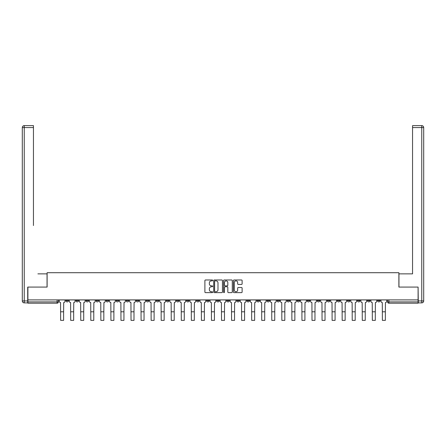 <?xml version="1.0" encoding="UTF-8"?>
<svg xmlns="http://www.w3.org/2000/svg" width="446" height="446" viewBox="0 0 446 446"><rect width="100%" height="100%" fill="white"/><g stroke="black" fill="none" stroke-linecap="round" stroke-linejoin="round"><path stroke-width="0.67" d="M212.686 280.423A0.44 0.44 0 0 0 212.246 279.982L205.522 279.982A0.63 0.63 0 0 0 204.892 280.612L204.892 292.002A0.63 0.63 0 0 0 205.522 292.632L212.246 292.632A0.44 0.44 0 0 0 212.686 292.191A0.44 0.44 0 0 0 212.246 291.745L211.376 291.745A2.024 2.024 0 0 1 209.352 289.722L209.352 288.774A2.024 2.024 0 0 1 211.376 286.75L212.246 286.75A0.44 0.44 0 0 0 212.686 286.304A0.44 0.44 0 0 0 212.246 285.864L211.376 285.864A2.024 2.024 0 0 1 209.352 283.84L209.352 282.892A2.024 2.024 0 0 1 211.376 280.868L212.246 280.868A0.44 0.44 0 0 0 212.686 280.423M337.338 299.907L337.338 300.615L339.913 300.615A1.288 1.288 0 0 1 338.625 301.903A1.288 1.288 0 0 1 337.338 300.615L337.338 299.907M327.28 299.907L327.28 300.615L329.862 300.615A1.288 1.288 0 0 1 328.568 301.903A1.288 1.288 0 0 1 327.28 300.615L327.28 299.907M266.953 299.907L266.953 300.615L269.535 300.615A1.288 1.288 0 0 1 268.247 301.903A1.288 1.288 0 0 1 266.953 300.615L266.953 299.907M256.902 299.907L256.902 300.615L259.477 300.615A1.288 1.288 0 0 1 258.189 301.903A1.288 1.288 0 0 1 256.902 300.615L256.902 299.907M246.844 299.907L246.844 300.615L249.425 300.615A1.288 1.288 0 0 1 248.138 301.903A1.288 1.288 0 0 1 246.844 300.615L246.844 299.907M226.741 299.907L226.741 300.615L229.316 300.615A1.288 1.288 0 0 1 228.029 301.903A1.288 1.288 0 0 1 226.741 300.615L226.741 299.907M206.632 300.615L206.632 299.907L206.632 300.615A1.288 1.288 0 0 0 207.92 301.903A1.288 1.288 0 0 1 206.632 300.615L209.207 300.615A1.288 1.288 0 0 1 207.92 301.903A1.288 1.288 0 0 0 209.207 300.615L209.207 299.907L209.207 300.615M196.575 300.615L196.575 299.907L196.575 300.615A1.288 1.288 0 0 0 197.862 301.903A1.288 1.288 0 0 1 196.575 300.615L199.156 300.615A1.288 1.288 0 0 1 197.862 301.903M186.523 300.615L186.523 299.907L186.523 300.615A1.288 1.288 0 0 0 187.811 301.903A1.288 1.288 0 0 1 186.523 300.615L189.098 300.615A1.288 1.288 0 0 1 187.811 301.903A1.288 1.288 0 0 0 189.098 300.615L189.098 299.907L189.098 300.615M176.465 299.907L176.465 300.615L179.047 300.615A1.288 1.288 0 0 1 177.753 301.903A1.288 1.288 0 0 1 176.465 300.615L176.465 299.907M166.414 299.907L166.414 300.615L168.989 300.615A1.288 1.288 0 0 1 167.702 301.903A1.288 1.288 0 0 1 166.414 300.615L166.414 299.907M156.356 299.907L156.356 300.615L158.938 300.615A1.288 1.288 0 0 1 157.644 301.903A1.288 1.288 0 0 1 156.356 300.615L156.356 299.907M146.305 300.615L146.305 299.907L146.305 300.615A1.288 1.288 0 0 0 147.593 301.903A1.288 1.288 0 0 1 146.305 300.615L148.88 300.615A1.288 1.288 0 0 1 147.593 301.903M126.196 300.615L126.196 299.907L126.196 300.615A1.288 1.288 0 0 0 127.484 301.903A1.288 1.288 0 0 1 126.196 300.615L128.771 300.615A1.288 1.288 0 0 1 127.484 301.903A1.288 1.288 0 0 0 128.771 300.615L128.771 299.907L128.771 300.615M116.138 300.615L116.138 299.907L116.138 300.615A1.288 1.288 0 0 0 117.432 301.903A1.288 1.288 0 0 1 116.138 300.615L118.72 300.615A1.288 1.288 0 0 1 117.432 301.903A1.288 1.288 0 0 0 118.72 300.615L118.72 299.907L118.72 300.615M106.087 300.615L106.087 299.907L106.087 300.615A1.288 1.288 0 0 0 107.374 301.903A1.288 1.288 0 0 1 106.087 300.615L108.662 300.615A1.288 1.288 0 0 1 107.374 301.903A1.288 1.288 0 0 0 108.662 300.615L108.662 299.907L108.662 300.615M96.029 300.615L96.029 299.907L96.029 300.615A1.288 1.288 0 0 0 97.323 301.903A1.288 1.288 0 0 1 96.029 300.615L98.611 300.615A1.288 1.288 0 0 1 97.323 301.903M85.978 300.615L85.978 299.907L85.978 300.615A1.288 1.288 0 0 0 87.265 301.903A1.288 1.288 0 0 1 85.978 300.615L88.553 300.615A1.288 1.288 0 0 1 87.265 301.903A1.288 1.288 0 0 0 88.553 300.615L88.553 299.907L88.553 300.615M75.92 300.615L75.92 299.907L75.92 300.615A1.288 1.288 0 0 0 77.214 301.903A1.288 1.288 0 0 1 75.92 300.615L78.502 300.615A1.288 1.288 0 0 1 77.214 301.903A1.288 1.288 0 0 0 78.502 300.615L78.502 299.907L78.502 300.615M241.487 284.442A0.63 0.63 0 0 0 242.122 283.807L242.122 280.612A0.63 0.63 0 0 0 241.487 279.982L234.022 279.982A0.63 0.63 0 0 0 233.392 280.612L233.392 292.002A0.63 0.63 0 0 0 234.022 292.632L241.487 292.632A0.63 0.63 0 0 0 242.122 292.002L242.122 288.144A0.63 0.63 0 0 0 241.487 287.508L238.292 287.508A0.63 0.63 0 0 0 237.662 288.144L237.662 290.056A1.695 1.695 0 0 1 235.967 291.745A1.695 1.695 0 0 1 234.278 290.056L234.278 282.558A1.695 1.695 0 0 1 235.967 280.868A1.695 1.695 0 0 1 237.662 282.558L237.662 283.807A0.63 0.63 0 0 0 238.292 284.442L241.487 284.442M29.325 125.633L24.235 125.633L33.45 125.633L29.325 125.633L33.45 125.633L33.45 127.567L24.235 127.567L24.235 300.938L27.713 300.938L27.713 287.079L47.114 287.079L47.114 272.707L398.886 272.707L398.886 287.079L418.092 287.079L418.092 299.907L27.908 299.907L27.908 301.903L58.393 301.903L58.393 299.907L58.393 301.903A1.288 1.288 0 0 1 57.105 303.191L27.908 303.191L27.908 301.903M27.908 287.079L27.908 299.907M222.448 280.612A0.63 0.63 0 0 0 221.813 279.982L214.348 279.982A0.63 0.63 0 0 0 213.718 280.612L213.718 292.002A0.63 0.63 0 0 0 214.348 292.632L221.813 292.632A0.63 0.63 0 0 0 222.448 292.002L222.448 280.612M224.187 279.982L231.652 279.982A0.63 0.63 0 0 1 232.282 280.612L232.282 292.002A0.63 0.63 0 0 1 231.652 292.632L228.458 292.632A0.63 0.63 0 0 1 227.822 292.002L227.822 287.38A0.63 0.63 0 0 0 227.192 286.75L225.074 286.75A0.63 0.63 0 0 0 224.438 287.38L224.438 292.191A0.44 0.44 0 0 1 223.998 292.632A0.44 0.44 0 0 1 223.552 292.191L223.552 280.612A0.63 0.63 0 0 1 224.187 279.982M387.607 299.907L387.607 301.903L418.092 301.903L418.092 303.191L388.895 303.191A1.288 1.288 0 0 1 387.607 301.903A1.288 1.288 0 0 0 388.895 303.191L388.895 299.907M418.092 299.907L418.092 301.903M380.131 299.907L380.131 300.615A1.288 1.288 0 0 1 378.844 301.903A1.288 1.288 0 0 1 377.556 300.615L380.131 300.615M377.556 299.907L377.556 300.615M370.08 299.907L370.08 300.615A1.288 1.288 0 0 1 368.786 301.903A1.288 1.288 0 0 1 367.498 300.615A1.288 1.288 0 0 0 368.786 301.903M367.498 299.907L367.498 300.615L370.08 300.615M360.022 299.907L360.022 300.615A1.288 1.288 0 0 1 358.735 301.903A1.288 1.288 0 0 1 357.447 300.615L360.022 300.615M357.447 299.907L357.447 300.615M349.971 299.907L349.971 300.615A1.288 1.288 0 0 1 348.677 301.903A1.288 1.288 0 0 1 347.389 300.615L349.971 300.615M347.389 299.907L347.389 300.615M339.913 299.907L339.913 300.615M329.862 299.907L329.862 300.615L329.862 299.907M319.804 299.907L319.804 300.615A1.288 1.288 0 0 1 318.516 301.903A1.288 1.288 0 0 1 317.229 300.615L319.804 300.615M317.229 299.907L317.229 300.615M309.753 299.907L309.753 300.615A1.288 1.288 0 0 1 308.459 301.903A1.288 1.288 0 0 1 307.171 300.615L309.753 300.615M307.171 299.907L307.171 300.615M299.695 299.907L299.695 300.615A1.288 1.288 0 0 1 298.407 301.903A1.288 1.288 0 0 1 297.12 300.615L299.695 300.615M297.12 299.907L297.12 300.615M289.644 299.907L289.644 300.615A1.288 1.288 0 0 1 288.356 301.903A1.288 1.288 0 0 1 287.062 300.615L289.644 300.615M287.062 299.907L287.062 300.615M279.586 299.907L279.586 300.615A1.288 1.288 0 0 1 278.298 301.903A1.288 1.288 0 0 1 277.011 300.615L279.586 300.615M277.011 299.907L277.011 300.615M269.535 299.907L269.535 300.615A1.288 1.288 0 0 1 268.247 301.903M259.477 299.907L259.477 300.615M249.425 300.615L249.425 299.907L249.425 300.615A1.288 1.288 0 0 1 248.138 301.903M239.368 299.907L239.368 300.615A1.288 1.288 0 0 1 238.08 301.903A1.288 1.288 0 0 1 236.793 300.615A1.288 1.288 0 0 0 238.08 301.903A1.288 1.288 0 0 0 239.368 300.615L236.793 300.615L236.793 299.907M229.316 300.615L229.316 299.907L229.316 300.615A1.288 1.288 0 0 1 228.029 301.903M219.259 299.907L219.259 300.615A1.288 1.288 0 0 1 217.971 301.903A1.288 1.288 0 0 1 216.684 300.615A1.288 1.288 0 0 0 217.971 301.903M216.684 299.907L216.684 300.615L219.259 300.615M199.156 299.907L199.156 300.615L199.156 299.907M179.047 300.615L179.047 299.907L179.047 300.615A1.288 1.288 0 0 1 177.753 301.903M168.989 300.615L168.989 299.907L168.989 300.615A1.288 1.288 0 0 1 167.702 301.903M158.938 300.615L158.938 299.907L158.938 300.615A1.288 1.288 0 0 1 157.644 301.903M148.88 299.907L148.88 300.615L148.88 299.907M138.829 300.615L138.829 299.907L138.829 300.615A1.288 1.288 0 0 1 137.541 301.903A1.288 1.288 0 0 1 136.247 300.615L138.829 300.615A1.288 1.288 0 0 1 137.541 301.903M136.247 299.907L136.247 300.615M98.611 299.907L98.611 300.615L98.611 299.907M68.444 299.907L68.444 300.615A1.288 1.288 0 0 1 67.156 301.903A1.288 1.288 0 0 1 65.869 300.615A1.288 1.288 0 0 0 67.156 301.903A1.288 1.288 0 0 0 68.444 300.615L68.444 299.907M65.869 299.907L65.869 300.615L68.444 300.615M57.105 299.907L57.105 303.191A1.288 1.288 0 0 0 58.393 301.903M215.044 280.868A0.44 0.44 0 0 0 214.604 281.309L214.604 291.305A0.44 0.44 0 0 0 215.044 291.745L215.964 291.745A2.024 2.024 0 0 0 217.988 289.722L217.988 282.892A2.024 2.024 0 0 0 215.964 280.868L215.044 280.868M227.822 282.591A1.695 1.695 0 0 0 226.133 280.896A1.695 1.695 0 0 0 224.438 282.591L224.438 285.234A0.63 0.63 0 0 0 225.074 285.864L227.192 285.864A0.63 0.63 0 0 0 227.822 285.234L227.822 282.591M59.262 299.907L59.262 301.262A1.288 1.288 0 0 0 60.55 302.55L60.65 320.367L63.611 320.367L63.611 311.799L60.65 311.799M64.999 299.907L64.999 301.262A1.288 1.288 0 0 1 63.711 302.55L63.611 311.799M47.047 287.079L47.047 273.866L37.899 273.866M33.45 127.567L33.45 225.531M27.713 300.938L27.713 302.873L24.235 302.873A1.935 1.935 0 0 1 22.3 300.938L22.3 127.567A1.935 1.935 0 0 1 24.235 125.633A1.935 1.935 0 0 0 22.3 127.567A1.935 1.935 0 0 1 24.235 125.633A1.935 1.935 0 0 0 22.3 127.567L24.235 127.567L24.235 125.633M408.101 273.866L412.55 273.866L412.55 125.633L421.765 125.633L412.55 125.633M398.953 287.079L398.953 273.866L412.55 273.866L412.55 225.531M418.287 300.938L421.765 300.938L421.765 127.567L423.7 127.567A1.935 1.935 0 0 0 421.765 125.633A1.935 1.935 0 0 1 423.7 127.567A1.935 1.935 0 0 0 421.765 125.633A1.935 1.935 0 0 1 423.7 127.567L423.7 300.938A1.935 1.935 0 0 1 421.765 302.873L418.287 302.873L418.092 287.079M421.765 302.873A1.935 1.935 0 0 0 423.7 300.938L421.765 300.938L421.765 302.873M69.32 299.907L69.32 301.262A1.288 1.288 0 0 0 70.607 302.55L70.702 320.367L73.668 320.367L73.668 311.799L70.702 311.799M75.051 299.907L75.051 301.262A1.288 1.288 0 0 1 73.763 302.55L73.668 311.799M79.371 299.907L79.371 301.262A1.288 1.288 0 0 0 80.659 302.55L80.759 320.367L83.72 320.367L83.72 311.799L80.759 311.799M85.108 299.907L85.108 301.262A1.288 1.288 0 0 1 83.82 302.55L83.72 311.799M89.423 299.907L89.423 301.262A1.288 1.288 0 0 0 90.716 302.55L90.811 320.367L93.777 320.367L93.777 311.799L90.811 311.799M95.16 299.907L95.16 301.262A1.288 1.288 0 0 1 93.872 302.55L93.777 311.799M99.48 299.907L99.48 301.262A1.288 1.288 0 0 0 100.768 302.55L100.863 320.367L103.829 320.367L103.829 311.799L100.863 311.799M105.217 299.907L105.217 301.262A1.288 1.288 0 0 1 103.929 302.55L103.829 311.799M109.532 299.907L109.532 301.262A1.288 1.288 0 0 0 110.825 302.55L110.92 320.367L113.886 320.367L113.886 311.799L110.92 311.799M115.269 299.907L115.269 301.262A1.288 1.288 0 0 1 113.981 302.55L113.886 311.799M119.589 299.907L119.589 301.262A1.288 1.288 0 0 0 120.877 302.55L120.972 320.367L123.938 320.367L123.938 311.799L120.972 311.799M125.326 299.907L125.326 301.262A1.288 1.288 0 0 1 124.038 302.55L123.938 311.799M129.641 299.907L129.641 301.262A1.288 1.288 0 0 0 130.934 302.55L131.029 320.367L133.995 320.367L133.995 311.799L131.029 311.799M135.378 299.907L135.378 301.262A1.288 1.288 0 0 1 134.09 302.55L133.995 311.799M139.698 299.907L139.698 301.262A1.288 1.288 0 0 0 140.986 302.55L141.081 320.367L144.047 320.367L144.047 311.799L141.081 311.799M145.435 299.907L145.435 301.262A1.288 1.288 0 0 1 144.142 302.55L144.047 311.799M149.75 299.907L149.75 301.262A1.288 1.288 0 0 0 151.038 302.55L151.138 320.367L154.104 320.367L154.104 311.799L151.138 311.799M155.487 299.907L155.487 301.262A1.288 1.288 0 0 1 154.199 302.55L154.104 311.799M159.807 299.907L159.807 301.262A1.288 1.288 0 0 0 161.095 302.55L161.19 320.367L164.156 320.367L164.156 311.799L161.19 311.799M165.544 299.907L165.544 301.262A1.288 1.288 0 0 1 164.251 302.55L164.156 311.799M169.859 299.907L169.859 301.262A1.288 1.288 0 0 0 171.147 302.55L171.247 320.367L174.213 320.367L174.213 311.799L171.247 311.799M175.596 299.907L175.596 301.262A1.288 1.288 0 0 1 174.308 302.55L174.213 311.799M179.916 299.907L179.916 301.262A1.288 1.288 0 0 0 181.204 302.55L181.299 320.367L184.265 320.367L184.265 311.799L181.299 311.799M185.653 299.907L185.653 301.262A1.288 1.288 0 0 1 184.36 302.55L184.265 311.799M189.968 299.907L189.968 301.262A1.288 1.288 0 0 0 191.256 302.55L191.356 320.367L194.317 320.367L194.317 311.799L191.356 311.799M195.705 299.907L195.705 301.262A1.288 1.288 0 0 1 194.417 302.55L194.317 311.799M200.025 299.907L200.025 301.262A1.288 1.288 0 0 0 201.313 302.55L201.408 320.367L204.374 320.367L204.374 311.799L201.408 311.799M205.762 299.907L205.762 301.262A1.288 1.288 0 0 1 204.469 302.55L204.374 311.799M210.077 299.907L210.077 301.262A1.288 1.288 0 0 0 211.365 302.55L211.465 320.367L214.426 320.367L214.426 311.799L211.465 311.799M215.814 299.907L215.814 301.262A1.288 1.288 0 0 1 214.526 302.55L214.426 311.799M220.134 299.907L220.134 301.262A1.288 1.288 0 0 0 221.422 302.55L221.517 320.367L224.483 320.367L224.483 311.799L221.517 311.799M225.866 299.907L225.866 301.262A1.288 1.288 0 0 1 224.578 302.55L224.483 311.799M230.186 299.907L230.186 301.262A1.288 1.288 0 0 0 231.474 302.55L231.574 320.367L234.535 320.367L234.535 311.799L231.574 311.799M235.923 299.907L235.923 301.262A1.288 1.288 0 0 1 234.635 302.55L234.535 311.799M240.238 299.907L240.238 301.262A1.288 1.288 0 0 0 241.531 302.55L241.626 320.367L244.592 320.367L244.592 311.799L241.626 311.799M245.975 299.907L245.975 301.262A1.288 1.288 0 0 1 244.687 302.55L244.592 311.799M250.295 299.907L250.295 301.262A1.288 1.288 0 0 0 251.583 302.55L251.683 320.367L254.644 320.367L254.644 311.799L251.683 311.799M256.032 299.907L256.032 301.262A1.288 1.288 0 0 1 254.744 302.55L254.644 311.799M260.347 299.907L260.347 301.262A1.288 1.288 0 0 0 261.64 302.55L261.735 320.367L264.701 320.367L264.701 311.799L261.735 311.799M266.084 299.907L266.084 301.262A1.288 1.288 0 0 1 264.796 302.55L264.701 311.799M270.404 299.907L270.404 301.262A1.288 1.288 0 0 0 271.692 302.55L271.787 320.367L274.753 320.367L274.753 311.799L271.787 311.799M276.141 299.907L276.141 301.262A1.288 1.288 0 0 1 274.853 302.55L274.753 311.799M280.456 299.907L280.456 301.262A1.288 1.288 0 0 0 281.749 302.55L281.844 320.367L284.81 320.367L284.81 311.799L281.844 311.799M286.193 299.907L286.193 301.262A1.288 1.288 0 0 1 284.905 302.55L284.81 311.799M290.513 299.907L290.513 301.262A1.288 1.288 0 0 0 291.801 302.55L291.896 320.367L294.862 320.367L294.862 311.799L291.896 311.799M296.25 299.907L296.25 301.262A1.288 1.288 0 0 1 294.962 302.55L294.862 311.799M300.565 299.907L300.565 301.262A1.288 1.288 0 0 0 301.858 302.55L301.953 320.367L304.919 320.367L304.919 311.799L301.953 311.799M306.302 299.907L306.302 301.262A1.288 1.288 0 0 1 305.014 302.55L304.919 311.799M310.622 299.907L310.622 301.262A1.288 1.288 0 0 0 311.91 302.55L312.005 320.367L314.971 320.367L314.971 311.799L312.005 311.799M316.359 299.907L316.359 301.262A1.288 1.288 0 0 1 315.066 302.55L314.971 311.799M320.674 299.907L320.674 301.262A1.288 1.288 0 0 0 321.962 302.55L322.062 320.367L325.028 320.367L325.028 311.799L322.062 311.799M326.411 299.907L326.411 301.262A1.288 1.288 0 0 1 325.123 302.55L325.028 311.799M330.731 299.907L330.731 301.262A1.288 1.288 0 0 0 332.019 302.55L332.114 320.367L335.08 320.367L335.08 311.799L332.114 311.799M336.468 299.907L336.468 301.262A1.288 1.288 0 0 1 335.175 302.55L335.08 311.799M340.783 299.907L340.783 301.262A1.288 1.288 0 0 0 342.071 302.55L342.171 320.367L345.137 320.367L345.137 311.799L342.171 311.799M346.52 299.907L346.52 301.262A1.288 1.288 0 0 1 345.232 302.55L345.137 311.799M350.84 299.907L350.84 301.262A1.288 1.288 0 0 0 352.128 302.55L352.223 320.367L355.189 320.367L355.189 311.799L352.223 311.799M356.577 299.907L356.577 301.262A1.288 1.288 0 0 1 355.284 302.55L355.189 311.799M360.892 299.907L360.892 301.262A1.288 1.288 0 0 0 362.18 302.55L362.28 320.367L365.241 320.367L365.241 311.799L362.28 311.799M366.629 299.907L366.629 301.262A1.288 1.288 0 0 1 365.341 302.55L365.241 311.799M370.949 299.907L370.949 301.262A1.288 1.288 0 0 0 372.237 302.55L372.332 320.367L375.298 320.367L375.298 311.799L372.332 311.799M376.68 299.907L376.68 301.262A1.288 1.288 0 0 1 375.393 302.55L375.298 311.799M381.001 299.907L381.001 301.262A1.288 1.288 0 0 0 382.289 302.55L382.389 320.367L385.35 320.367L385.35 311.799L382.389 311.799M386.738 299.907L386.738 301.262A1.288 1.288 0 0 1 385.45 302.55L385.35 311.799M24.235 302.873L24.235 300.938L22.3 300.938M421.765 125.633L421.765 127.567L412.55 127.567"/></g></svg>
